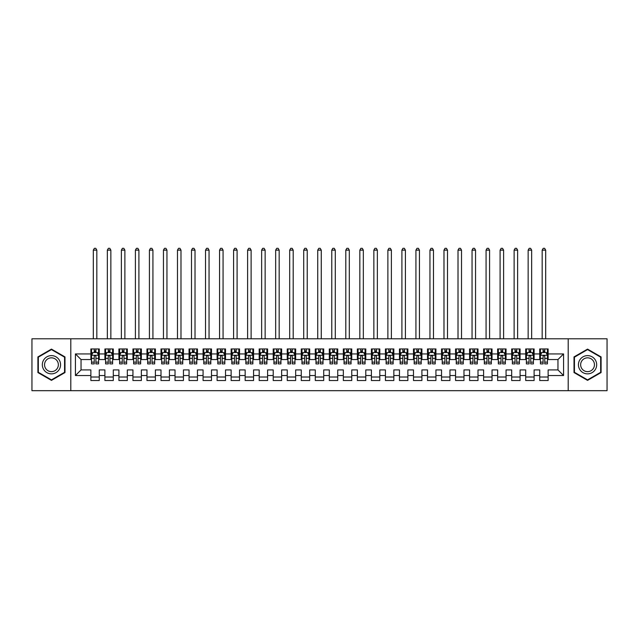 <?xml version="1.0" encoding="UTF-8"?>
<svg xmlns="http://www.w3.org/2000/svg" width="639" height="639" viewBox="0 0 639 639"><rect width="100%" height="100%" fill="white"/><g stroke="black" fill="none" stroke-linecap="round" stroke-linejoin="round"><path stroke-width="0.96" d="M568.199 390.685L607.05 390.685L607.05 338.79L568.199 338.79L568.199 390.685L70.801 390.685L70.801 338.79L31.95 338.79L31.95 390.685L70.801 390.685M568.199 338.79L70.801 338.79M75.434 375.54L75.434 353.934L90.866 353.934L90.866 359.549L81.041 359.549L81.041 369.925L75.434 375.54L90.866 375.54L90.866 380.517L99.277 380.517L99.277 375.54L104.892 375.54L104.892 380.517L113.303 380.517L113.303 375.54L118.918 375.54L118.918 380.517L127.329 380.517L127.329 375.54L132.944 375.54L132.944 380.517L141.363 380.517L141.363 375.54L146.97 375.54L146.97 380.517L155.389 380.517L155.389 375.54L160.996 375.54L160.996 380.517L169.415 380.517L169.415 375.54L175.022 375.54L175.022 380.517L183.441 380.517L183.441 375.54L189.048 375.54L189.048 380.517L197.467 380.517L197.467 375.54L203.074 375.54L203.074 380.517L211.493 380.517L211.493 375.54L217.1 375.54L217.1 380.517L225.519 380.517L225.519 375.54L231.134 375.54L231.134 380.517L239.545 380.517L239.545 375.54L245.16 375.54L245.16 380.517L253.571 380.517L253.571 375.54L259.186 375.54L259.186 380.517L267.597 380.517L267.597 375.54L273.212 375.54L273.212 380.517L281.631 380.517L281.631 375.54L287.238 375.54L287.238 380.517L295.657 380.517L295.657 375.54L301.265 375.54L301.265 380.517L309.683 380.517L309.683 375.54L315.291 375.54L315.291 380.517L323.709 380.517L323.709 375.54L329.317 375.54L329.317 380.517L337.735 380.517L337.735 375.54L343.343 375.54L343.343 380.517L351.762 380.517L351.762 375.54L357.369 375.54L357.369 380.517L365.788 380.517L365.788 375.54L371.403 375.54L371.403 380.517L379.814 380.517L379.814 375.54L385.429 375.54L385.429 380.517L393.84 380.517L393.84 375.54L399.455 375.54L399.455 380.517L407.866 380.517L407.866 375.54L413.481 375.54L413.481 380.517L421.9 380.517L421.9 375.54L427.507 375.54L427.507 380.517L435.926 380.517L435.926 375.54L441.533 375.54L441.533 380.517L449.952 380.517L449.952 375.54L455.559 375.54L455.559 380.517L463.978 380.517L463.978 375.54L469.585 375.54L469.585 380.517L478.004 380.517L478.004 375.54L483.611 375.54L483.611 380.517L492.03 380.517L492.03 375.54L497.637 375.54L497.637 380.517L506.056 380.517L506.056 375.54L511.671 375.54L511.671 380.517L520.082 380.517L520.082 375.54L525.697 375.54L525.697 380.517L534.108 380.517L534.108 375.54L539.723 375.54L539.723 380.517L548.134 380.517L548.134 369.925L557.959 369.925L557.959 359.549L548.134 359.549L548.134 353.934L563.566 353.934L563.566 375.54L548.134 375.54M548.134 353.934L548.134 348.958L539.723 348.958L539.723 353.934L534.108 353.934L534.108 348.958L525.697 348.958L525.697 353.934L520.082 353.934L520.082 348.958L511.671 348.958L511.671 353.934L506.056 353.934L506.056 348.958L497.637 348.958L497.637 353.934L492.03 353.934L492.03 348.958L483.611 348.958L483.611 353.934L478.004 353.934L478.004 348.958L469.585 348.958L469.585 353.934L463.978 353.934L463.978 348.958L455.559 348.958L455.559 353.934L449.952 353.934L449.952 348.958L441.533 348.958L441.533 353.934L435.926 353.934L435.926 348.958L427.507 348.958L427.507 353.934L421.9 353.934L421.9 348.958L413.481 348.958L413.481 353.934L407.866 353.934L407.866 348.958L399.455 348.958L399.455 353.934L393.84 353.934L393.84 348.958L385.429 348.958L385.429 353.934L379.814 353.934L379.814 348.958L371.403 348.958L371.403 353.934L365.788 353.934L365.788 348.958L357.369 348.958L357.369 353.934L351.762 353.934L351.762 348.958L343.343 348.958L343.343 353.934L337.735 353.934L337.735 348.958L329.317 348.958L329.317 353.934L323.709 353.934L323.709 348.958L315.291 348.958L315.291 353.934L309.683 353.934L309.683 348.958L301.265 348.958L301.265 353.934L295.657 353.934L295.657 348.958L287.238 348.958L287.238 353.934L281.631 353.934L281.631 348.958L273.212 348.958L273.212 353.934L267.597 353.934L267.597 348.958L259.186 348.958L259.186 353.934L253.571 353.934L253.571 348.958L245.16 348.958L245.16 353.934L239.545 353.934L239.545 348.958L231.134 348.958L231.134 353.934L225.519 353.934L225.519 348.958L217.1 348.958L217.1 353.934L211.493 353.934L211.493 348.958L203.074 348.958L203.074 353.934L197.467 353.934L197.467 348.958L189.048 348.958L189.048 353.934L183.441 353.934L183.441 348.958L175.022 348.958L175.022 353.934L169.415 353.934L169.415 348.958L160.996 348.958L160.996 353.934L155.389 353.934L155.389 348.958L146.97 348.958L146.97 353.934L141.363 353.934L141.363 348.958L132.944 348.958L132.944 353.934L127.329 353.934L127.329 348.958L118.918 348.958L118.918 353.934L113.303 353.934L113.303 348.958L104.892 348.958L104.892 353.934L99.277 353.934L99.277 348.958L90.866 348.958L90.866 353.934M534.108 375.54L534.108 369.925L539.723 369.925L539.723 375.54M563.566 353.934L557.959 359.549M520.082 375.54L520.082 369.925L525.697 369.925L525.697 375.54M539.723 353.934L539.723 359.549L534.108 359.549L534.108 353.934M506.056 375.54L506.056 369.925L511.671 369.925L511.671 375.54M525.697 353.934L525.697 359.549L520.082 359.549L520.082 353.934M492.03 375.54L492.03 369.925L497.637 369.925L497.637 375.54M511.671 353.934L511.671 359.549L506.056 359.549L506.056 353.934M478.004 375.54L478.004 369.925L483.611 369.925L483.611 375.54M497.637 353.934L497.637 359.549L492.03 359.549L492.03 353.934M463.978 375.54L463.978 369.925L469.585 369.925L469.585 375.54M483.611 353.934L483.611 359.549L478.004 359.549L478.004 353.934M449.952 375.54L449.952 369.925L455.559 369.925L455.559 375.54M469.585 353.934L469.585 359.549L463.978 359.549L463.978 353.934M435.926 375.54L435.926 369.925L441.533 369.925L441.533 375.54M455.559 353.934L455.559 359.549L449.952 359.549L449.952 353.934M421.9 375.54L421.9 369.925L427.507 369.925L427.507 375.54M441.533 353.934L441.533 359.549L435.926 359.549L435.926 353.934M407.866 375.54L407.866 369.925L413.481 369.925L413.481 375.54M427.507 353.934L427.507 359.549L421.9 359.549L421.9 353.934M393.84 375.54L393.84 369.925L399.455 369.925L399.455 375.54M413.481 353.934L413.481 359.549L407.866 359.549L407.866 353.934M379.814 375.54L379.814 369.925L385.429 369.925L385.429 375.54M399.455 353.934L399.455 359.549L393.84 359.549L393.84 353.934M365.788 375.54L365.788 369.925L371.403 369.925L371.403 375.54M385.429 353.934L385.429 359.549L379.814 359.549L379.814 353.934M351.762 375.54L351.762 369.925L357.369 369.925L357.369 375.54M371.403 353.934L371.403 359.549L365.788 359.549L365.788 353.934M337.735 375.54L337.735 369.925L343.343 369.925L343.343 375.54M357.369 353.934L357.369 359.549L351.762 359.549L351.762 353.934M323.709 375.54L323.709 369.925L329.317 369.925L329.317 375.54M343.343 353.934L343.343 359.549L337.735 359.549L337.735 353.934M309.683 375.54L309.683 369.925L315.291 369.925L315.291 375.54M329.317 353.934L329.317 359.549L323.709 359.549L323.709 353.934M295.657 375.54L295.657 369.925L301.265 369.925L301.265 375.54M315.291 353.934L315.291 359.549L309.683 359.549L309.683 353.934M281.631 375.54L281.631 369.925L287.238 369.925L287.238 375.54M301.265 353.934L301.265 359.549L295.657 359.549L295.657 353.934M267.597 375.54L267.597 369.925L273.212 369.925L273.212 375.54M287.238 353.934L287.238 359.549L281.631 359.549L281.631 353.934M253.571 375.54L253.571 369.925L259.186 369.925L259.186 375.54M273.212 353.934L273.212 359.549L267.597 359.549L267.597 353.934M239.545 375.54L239.545 369.925L245.16 369.925L245.16 375.54M259.186 353.934L259.186 359.549L253.571 359.549L253.571 353.934M225.519 375.54L225.519 369.925L231.134 369.925L231.134 375.54M245.16 353.934L245.16 359.549L239.545 359.549L239.545 353.934M211.493 375.54L211.493 369.925L217.1 369.925L217.1 375.54M231.134 353.934L231.134 359.549L225.519 359.549L225.519 353.934M197.467 375.54L197.467 369.925L203.074 369.925L203.074 375.54M217.1 353.934L217.1 359.549L211.493 359.549L211.493 353.934M183.441 375.54L183.441 369.925L189.048 369.925L189.048 375.54M203.074 353.934L203.074 359.549L197.467 359.549L197.467 353.934M169.415 375.54L169.415 369.925L175.022 369.925L175.022 375.54M189.048 353.934L189.048 359.549L183.441 359.549L183.441 353.934M155.389 375.54L155.389 369.925L160.996 369.925L160.996 375.54M175.022 353.934L175.022 359.549L169.415 359.549L169.415 353.934M141.363 375.54L141.363 369.925L146.97 369.925L146.97 375.54M160.996 353.934L160.996 359.549L155.389 359.549L155.389 353.934M127.329 375.54L127.329 369.925L132.944 369.925L132.944 375.54M146.97 353.934L146.97 359.549L141.363 359.549L141.363 353.934M113.303 375.54L113.303 369.925L118.918 369.925L118.918 375.54M132.944 353.934L132.944 359.549L127.329 359.549L127.329 353.934M99.277 375.54L99.277 369.925L104.892 369.925L104.892 375.54M118.918 353.934L118.918 359.549L113.303 359.549L113.303 353.934M81.041 369.925L90.866 369.925L90.866 375.54M104.892 353.934L104.892 359.549L99.277 359.549L99.277 353.934M539.723 352.464L540.426 352.464M547.439 352.464L548.134 352.464M525.697 352.464L526.392 352.464M533.405 352.464L534.108 352.464M511.671 352.464L512.366 352.464M519.379 352.464L520.082 352.464M497.637 352.464L498.34 352.464M505.353 352.464L506.056 352.464M483.611 352.464L484.314 352.464M491.327 352.464L492.03 352.464M469.585 352.464L470.288 352.464M477.301 352.464L478.004 352.464M455.559 352.464L456.262 352.464M463.275 352.464L463.978 352.464M441.533 352.464L442.236 352.464M449.249 352.464L449.952 352.464M427.507 352.464L428.21 352.464M435.223 352.464L435.926 352.464M413.481 352.464L414.184 352.464M421.197 352.464L421.9 352.464M399.455 352.464L400.158 352.464M407.171 352.464L407.866 352.464M385.429 352.464L386.124 352.464M393.145 352.464L393.84 352.464M371.403 352.464L372.098 352.464M379.111 352.464L379.814 352.464M357.369 352.464L358.072 352.464M365.085 352.464L365.788 352.464M343.343 352.464L344.046 352.464M351.059 352.464L351.762 352.464M329.317 352.464L330.02 352.464M337.033 352.464L337.735 352.464M315.291 352.464L315.993 352.464M323.007 352.464L323.709 352.464M301.265 352.464L301.967 352.464M308.98 352.464L309.683 352.464M287.238 352.464L287.941 352.464M294.954 352.464L295.657 352.464M273.212 352.464L273.915 352.464M280.928 352.464L281.631 352.464M259.186 352.464L259.889 352.464M266.902 352.464L267.597 352.464M245.16 352.464L245.855 352.464M252.876 352.464L253.571 352.464M231.134 352.464L231.829 352.464M238.842 352.464L239.545 352.464M217.1 352.464L217.803 352.464M224.816 352.464L225.519 352.464M203.074 352.464L203.777 352.464M210.79 352.464L211.493 352.464M189.048 352.464L189.751 352.464M196.764 352.464L197.467 352.464M175.022 352.464L175.725 352.464M182.738 352.464L183.441 352.464M160.996 352.464L161.699 352.464M168.712 352.464L169.415 352.464M146.97 352.464L147.673 352.464M154.686 352.464L155.389 352.464M132.944 352.464L133.647 352.464M140.66 352.464L141.363 352.464M118.918 352.464L119.621 352.464M126.634 352.464L127.329 352.464M104.892 352.464L105.595 352.464M112.608 352.464L113.303 352.464M90.866 352.464L91.561 352.464M98.574 352.464L99.277 352.464M90.866 377.01L99.277 377.01M104.892 377.01L113.303 377.01M118.918 377.01L127.329 377.01M132.944 377.01L141.363 377.01M146.97 377.01L155.389 377.01M160.996 377.01L169.415 377.01M175.022 377.01L183.441 377.01M189.048 377.01L197.467 377.01M203.074 377.01L211.493 377.01M217.1 377.01L225.519 377.01M231.134 377.01L239.545 377.01M245.16 377.01L253.571 377.01M259.186 377.01L267.597 377.01M273.212 377.01L281.631 377.01M287.238 377.01L295.657 377.01M301.265 377.01L309.683 377.01M315.291 377.01L323.709 377.01M329.317 377.01L337.735 377.01M343.343 377.01L351.762 377.01M357.369 377.01L365.788 377.01M371.403 377.01L379.814 377.01M385.429 377.01L393.84 377.01M399.455 377.01L407.866 377.01M413.481 377.01L421.9 377.01M427.507 377.01L435.926 377.01M441.533 377.01L449.952 377.01M455.559 377.01L463.978 377.01M469.585 377.01L478.004 377.01M483.611 377.01L492.03 377.01M497.637 377.01L506.056 377.01M511.671 377.01L520.082 377.01M525.697 377.01L534.108 377.01M539.723 377.01L548.134 377.01M75.434 353.934L81.041 359.549M557.959 369.925L563.566 375.54M64.986 356.921L51.447 349.11L37.909 356.921L37.909 372.553L51.447 380.365L64.986 372.553L64.986 356.921M574.014 356.921L574.014 372.553L587.553 380.365L601.091 372.553L601.091 356.921L587.553 349.11L574.014 356.921M95.914 350.779L94.229 350.779M98.574 362.137L95.914 362.137L95.914 363.895L98.574 363.895L98.574 355.34L97.176 352.536L92.967 352.536L91.561 355.34L91.561 363.895L94.229 363.895L94.229 362.137L91.561 362.137M91.561 355.34L91.561 348.958M98.574 355.34L98.574 348.958M94.229 352.536L94.229 348.958M95.914 348.958L95.914 352.536M95.914 362.137L95.914 356.394C95.355 355.308 94.788 355.308 94.229 356.394L94.229 362.137M95.914 352.464L94.229 352.464M96.824 338.79L96.824 250.137L93.318 250.137L93.318 338.79M93.318 250.137L94.372 248.315L95.77 248.315L96.824 250.137M109.94 350.779L108.255 350.779M112.608 362.137L109.94 362.137L109.94 363.895L112.608 363.895L112.608 355.34L111.202 352.536L106.993 352.536L105.595 355.34L105.595 363.895L108.255 363.895L108.255 362.137L105.595 362.137M105.595 355.34L105.595 348.958M112.608 355.34L112.608 348.958M108.255 352.536L108.255 348.958M109.94 348.958L109.94 352.536M109.94 362.137L109.94 356.394C109.381 355.308 108.822 355.308 108.255 356.394L108.255 362.137M109.94 352.464L108.255 352.464M110.851 338.79L110.851 250.137L107.344 250.137L107.344 338.79M107.344 250.137L108.398 248.315L109.796 248.315L110.851 250.137M123.966 350.779L122.281 350.779M126.634 362.137L123.966 362.137L123.966 363.895L126.634 363.895L126.634 355.34L125.228 352.536L121.019 352.536L119.621 355.34L119.621 363.895L122.281 363.895L122.281 362.137L119.621 362.137M119.621 355.34L119.621 348.958M126.634 355.34L126.634 348.958M122.281 352.536L122.281 348.958M123.966 348.958L123.966 352.536M123.966 362.137L123.966 356.394C123.407 355.308 122.848 355.308 122.281 356.394L122.281 362.137M123.966 352.464L122.281 352.464M124.877 338.79L124.877 250.137L121.37 250.137L121.37 338.79M121.37 250.137L122.424 248.315L123.822 248.315L124.877 250.137M59.347 360.18A9.114 9.114 0 0 0 46.887 356.842A9.114 9.114 0 0 0 43.548 369.294A9.114 9.114 0 0 0 56.008 372.633A9.114 9.114 0 0 0 59.347 360.18M57.422 361.283A6.901 6.901 0 0 0 47.997 358.759A6.901 6.901 0 0 0 45.473 368.192A6.901 6.901 0 0 0 54.898 370.716A6.901 6.901 0 0 0 57.422 361.283M51.447 379.878L38.332 372.305L38.332 357.161L51.447 349.589L64.563 357.161L64.563 372.305L51.447 379.878M595.452 360.18A9.114 9.114 0 0 0 582.992 356.842A9.114 9.114 0 0 0 579.653 369.294A9.114 9.114 0 0 0 592.113 372.633A9.114 9.114 0 0 0 595.452 360.18M593.527 361.283A6.901 6.901 0 0 0 584.102 358.759A6.901 6.901 0 0 0 581.578 368.192A6.901 6.901 0 0 0 591.003 370.716A6.901 6.901 0 0 0 593.527 361.283M587.553 379.878L574.437 372.305L574.437 357.161L587.553 349.589L600.668 357.161L600.668 372.305L587.553 379.878M137.992 350.779L136.307 350.779M140.66 362.137L137.992 362.137L137.992 363.895L140.66 363.895L140.66 355.34L139.254 352.536L135.045 352.536L133.647 355.34L133.647 363.895L136.307 363.895L136.307 362.137L133.647 362.137M133.647 355.34L133.647 348.958M140.66 355.34L140.66 348.958M136.307 352.536L136.307 348.958M137.992 348.958L137.992 352.536M137.992 362.137L137.992 356.394C137.433 355.308 136.874 355.308 136.307 356.394L136.307 362.137M137.992 352.464L136.307 352.464M138.903 338.79L138.903 250.137L135.396 250.137L135.396 338.79M135.396 250.137L136.45 248.315L137.856 248.315L138.903 250.137M152.018 350.779L150.333 350.779M154.686 362.137L152.018 362.137L152.018 363.895L154.686 363.895L154.686 355.34L153.28 352.536L149.071 352.536L147.673 355.34L147.673 363.895L150.333 363.895L150.333 362.137L147.673 362.137M147.673 355.34L147.673 348.958M154.686 355.34L154.686 348.958M150.333 352.536L150.333 348.958M152.018 348.958L152.018 352.536M152.018 362.137L152.018 356.394C151.459 355.308 150.9 355.308 150.333 356.394L150.333 362.137M152.018 352.464L150.333 352.464M152.929 338.79L152.929 250.137L149.422 250.137L149.422 338.79M149.422 250.137L150.477 248.315L151.882 248.315L152.929 250.137M166.044 350.779L164.367 350.779M168.712 362.137L166.044 362.137L166.044 363.895L168.712 363.895L168.712 355.34L167.306 352.536L163.105 352.536L161.699 355.34L161.699 363.895L164.367 363.895L164.367 362.137L161.699 362.137M161.699 355.34L161.699 348.958M168.712 355.34L168.712 348.958M164.367 352.536L164.367 348.958M166.044 348.958L166.044 352.536M166.044 362.137L166.044 356.394C165.485 355.308 164.926 355.308 164.367 356.394L164.367 362.137M166.044 352.464L164.367 352.464M166.955 338.79L166.955 250.137L163.448 250.137L163.448 338.79M163.448 250.137L164.503 248.315L165.908 248.315L166.955 250.137M180.07 350.779L178.393 350.779M182.738 362.137L180.07 362.137L180.07 363.895L182.738 363.895L182.738 355.34L181.332 352.536L177.131 352.536L175.725 355.34L175.725 363.895L178.393 363.895L178.393 362.137L175.725 362.137M175.725 355.34L175.725 348.958M182.738 355.34L182.738 348.958M178.393 352.536L178.393 348.958M180.07 348.958L180.07 352.536M180.07 362.137L180.07 356.394C179.511 355.308 178.952 355.308 178.393 356.394L178.393 362.137M180.07 352.464L178.393 352.464M180.989 338.79L180.989 250.137L177.482 250.137L177.482 338.79M177.482 250.137L178.529 248.315L179.934 248.315L180.989 250.137M194.096 350.779L192.419 350.779M196.764 362.137L194.096 362.137L194.096 363.895L196.764 363.895L196.764 355.34L195.366 352.536L191.157 352.536L189.751 355.34L189.751 363.895L192.419 363.895L192.419 362.137L189.751 362.137M189.751 355.34L189.751 348.958M196.764 355.34L196.764 348.958M192.419 352.536L192.419 348.958M194.096 348.958L194.096 352.536M194.096 362.137L194.096 356.394C193.537 355.308 192.978 355.308 192.419 356.394L192.419 362.137M194.096 352.464L192.419 352.464M195.015 338.79L195.015 250.137L191.508 250.137L191.508 338.79M191.508 250.137L192.555 248.315L193.96 248.315L195.015 250.137M208.13 350.779L206.445 350.779M210.79 362.137L208.13 362.137L208.13 363.895L210.79 363.895L210.79 355.34L209.392 352.536L205.183 352.536L203.777 355.34L203.777 363.895L206.445 363.895L206.445 362.137L203.777 362.137M203.777 355.34L203.777 348.958M210.79 355.34L210.79 348.958M206.445 352.536L206.445 348.958M208.13 348.958L208.13 352.536M208.13 362.137L208.13 356.394C207.563 355.308 207.004 355.308 206.445 356.394L206.445 362.137M208.13 352.464L206.445 352.464M209.041 338.79L209.041 250.137L205.534 250.137L205.534 338.79M205.534 250.137L206.581 248.315L207.987 248.315L209.041 250.137M222.156 350.779L220.471 350.779M224.816 362.137L222.156 362.137L222.156 363.895L224.816 363.895L224.816 355.34L223.418 352.536L219.209 352.536L217.803 355.34L217.803 363.895L220.471 363.895L220.471 362.137L217.803 362.137M217.803 355.34L217.803 348.958M224.816 355.34L224.816 348.958M220.471 352.536L220.471 348.958M222.156 348.958L222.156 352.536M222.156 362.137L222.156 356.394C221.597 355.308 221.03 355.308 220.471 356.394L220.471 362.137M222.156 352.464L220.471 352.464M223.067 338.79L223.067 250.137L219.56 250.137L219.56 338.79M219.56 250.137L220.615 248.315L222.013 248.315L223.067 250.137M236.182 350.779L234.497 350.779M238.842 362.137L236.182 362.137L236.182 363.895L238.842 363.895L238.842 355.34L237.444 352.536L233.235 352.536L231.829 355.34L231.829 363.895L234.497 363.895L234.497 362.137L231.829 362.137M231.829 355.34L231.829 348.958M238.842 355.34L238.842 348.958M234.497 352.536L234.497 348.958M236.182 348.958L236.182 352.536M236.182 362.137L236.182 356.394C235.623 355.308 235.056 355.308 234.497 356.394L234.497 362.137M236.182 352.464L234.497 352.464M237.093 338.79L237.093 250.137L233.586 250.137L233.586 338.79M233.586 250.137L234.641 248.315L236.039 248.315L237.093 250.137M250.208 350.779L248.523 350.779M252.876 362.137L250.208 362.137L250.208 363.895L252.876 363.895L252.876 355.34L251.47 352.536L247.261 352.536L245.855 355.34L245.855 363.895L248.523 363.895L248.523 362.137L245.855 362.137M245.855 355.34L245.855 348.958M252.876 355.34L252.876 348.958M248.523 352.536L248.523 348.958M250.208 348.958L250.208 352.536M250.208 362.137L250.208 356.394C249.649 355.308 249.082 355.308 248.523 356.394L248.523 362.137M250.208 352.464L248.523 352.464M251.119 338.79L251.119 250.137L247.612 250.137L247.612 338.79M247.612 250.137L248.667 248.315L250.065 248.315L251.119 250.137M264.234 350.779L262.549 350.779M266.902 362.137L264.234 362.137L264.234 363.895L266.902 363.895L266.902 355.34L265.497 352.536L261.287 352.536L259.889 355.34L259.889 363.895L262.549 363.895L262.549 362.137L259.889 362.137M259.889 355.34L259.889 348.958M266.902 355.34L266.902 348.958M262.549 352.536L262.549 348.958M264.234 348.958L264.234 352.536M264.234 362.137L264.234 356.394C263.675 355.308 263.116 355.308 262.549 356.394L262.549 362.137M264.234 352.464L262.549 352.464M265.145 338.79L265.145 250.137L261.639 250.137L261.639 338.79M261.639 250.137L262.693 248.315L264.091 248.315L265.145 250.137M278.261 350.779L276.575 350.779M280.928 362.137L278.261 362.137L278.261 363.895L280.928 363.895L280.928 355.34L279.523 352.536L275.313 352.536L273.915 355.34L273.915 363.895L276.575 363.895L276.575 362.137L273.915 362.137M273.915 355.34L273.915 348.958M280.928 355.34L280.928 348.958M276.575 352.536L276.575 348.958M278.261 348.958L278.261 352.536M278.261 362.137L278.261 356.394C277.701 355.308 277.142 355.308 276.575 356.394L276.575 362.137M278.261 352.464L276.575 352.464M279.171 338.79L279.171 250.137L275.665 250.137L275.665 338.79M275.665 250.137L276.719 248.315L278.125 248.315L279.171 250.137M292.287 350.779L290.601 350.779M294.954 362.137L292.287 362.137L292.287 363.895L294.954 363.895L294.954 355.34L293.549 352.536L289.339 352.536L287.941 355.34L287.941 363.895L290.601 363.895L290.601 362.137L287.941 362.137M287.941 355.34L287.941 348.958M294.954 355.34L294.954 348.958M290.601 352.536L290.601 348.958M292.287 348.958L292.287 352.536M292.287 362.137L292.287 356.394C291.727 355.308 291.168 355.308 290.601 356.394L290.601 362.137M292.287 352.464L290.601 352.464M293.197 338.79L293.197 250.137L289.691 250.137L289.691 338.79M289.691 250.137L290.745 248.315L292.151 248.315L293.197 250.137M306.313 350.779L304.635 350.779M308.98 362.137L306.313 362.137L306.313 363.895L308.98 363.895L308.98 355.34L307.575 352.536L303.365 352.536L301.967 355.34L301.967 363.895L304.635 363.895L304.635 362.137L301.967 362.137M301.967 355.34L301.967 348.958M308.98 355.34L308.98 348.958M304.635 352.536L304.635 348.958M306.313 348.958L306.313 352.536M306.313 362.137L306.313 356.394C305.754 355.308 305.194 355.308 304.635 356.394L304.635 362.137M306.313 352.464L304.635 352.464M307.223 338.79L307.223 250.137L303.717 250.137L303.717 338.79M303.717 250.137L304.771 248.315L306.177 248.315L307.223 250.137M320.339 350.779L318.661 350.779M323.007 362.137L320.339 362.137L320.339 363.895L323.007 363.895L323.007 355.34L321.601 352.536L317.399 352.536L315.993 355.34L315.993 363.895L318.661 363.895L318.661 362.137L315.993 362.137M315.993 355.34L315.993 348.958M323.007 355.34L323.007 348.958M318.661 352.536L318.661 348.958M320.339 348.958L320.339 352.536M320.339 362.137L320.339 356.394C319.78 355.308 319.22 355.308 318.661 356.394L318.661 362.137M320.339 352.464L318.661 352.464M321.257 338.79L321.257 250.137L317.743 250.137L317.743 338.79M317.743 250.137L318.797 248.315L320.203 248.315L321.257 250.137M334.365 350.779L332.687 350.779M337.033 362.137L334.365 362.137L334.365 363.895L337.033 363.895L337.033 355.34L335.635 352.536L331.425 352.536L330.02 355.34L330.02 363.895L332.687 363.895L332.687 362.137L330.02 362.137M330.02 355.34L330.02 348.958M337.033 355.34L337.033 348.958M332.687 352.536L332.687 348.958M334.365 348.958L334.365 352.536M334.365 362.137L334.365 356.394C333.806 355.308 333.246 355.308 332.687 356.394L332.687 362.137M334.365 352.464L332.687 352.464M335.283 338.79L335.283 250.137L331.777 250.137L331.777 338.79M331.777 250.137L332.823 248.315L334.229 248.315L335.283 250.137M348.399 350.779L346.713 350.779M351.059 362.137L348.399 362.137L348.399 363.895L351.059 363.895L351.059 355.34L349.661 352.536L345.451 352.536L344.046 355.34L344.046 363.895L346.713 363.895L346.713 362.137L344.046 362.137M344.046 355.34L344.046 348.958M351.059 355.34L351.059 348.958M346.713 352.536L346.713 348.958M348.399 348.958L348.399 352.536M348.399 362.137L348.399 356.394C347.832 355.308 347.273 355.308 346.713 356.394L346.713 362.137M348.399 352.464L346.713 352.464M349.309 338.79L349.309 250.137L345.803 250.137L345.803 338.79M345.803 250.137L346.849 248.315L348.255 248.315L349.309 250.137M362.425 350.779L360.739 350.779M365.085 362.137L362.425 362.137L362.425 363.895L365.085 363.895L365.085 355.34L363.687 352.536L359.477 352.536L358.072 355.34L358.072 363.895L360.739 363.895L360.739 362.137L358.072 362.137M358.072 355.34L358.072 348.958M365.085 355.34L365.085 348.958M360.739 352.536L360.739 348.958M362.425 348.958L362.425 352.536M362.425 362.137L362.425 356.394C361.866 355.308 361.299 355.308 360.739 356.394L360.739 362.137M362.425 352.464L360.739 352.464M363.335 338.79L363.335 250.137L359.829 250.137L359.829 338.79M359.829 250.137L360.875 248.315L362.281 248.315L363.335 250.137M376.451 350.779L374.766 350.779M379.111 362.137L376.451 362.137L376.451 363.895L379.111 363.895L379.111 355.34L377.713 352.536L373.503 352.536L372.098 355.34L372.098 363.895L374.766 363.895L374.766 362.137L372.098 362.137M372.098 355.34L372.098 348.958M379.111 355.34L379.111 348.958M374.766 352.536L374.766 348.958M376.451 348.958L376.451 352.536M376.451 362.137L376.451 356.394C375.892 355.308 375.325 355.308 374.766 356.394L374.766 362.137M376.451 352.464L374.766 352.464M377.361 338.79L377.361 250.137L373.855 250.137L373.855 338.79M373.855 250.137L374.909 248.315L376.307 248.315L377.361 250.137M390.477 350.779L388.792 350.779M393.145 362.137L390.477 362.137L390.477 363.895L393.145 363.895L393.145 355.34L391.739 352.536L387.53 352.536L386.124 355.34L386.124 363.895L388.792 363.895L388.792 362.137L386.124 362.137M386.124 355.34L386.124 348.958M393.145 355.34L393.145 348.958M388.792 352.536L388.792 348.958M390.477 348.958L390.477 352.536M390.477 362.137L390.477 356.394C389.918 355.308 389.351 355.308 388.792 356.394L388.792 362.137M390.477 352.464L388.792 352.464M391.387 338.79L391.387 250.137L387.881 250.137L387.881 338.79M387.881 250.137L388.935 248.315L390.333 248.315L391.387 250.137M404.503 350.779L402.818 350.779M407.171 362.137L404.503 362.137L404.503 363.895L407.171 363.895L407.171 355.34L405.765 352.536L401.556 352.536L400.158 355.34L400.158 363.895L402.818 363.895L402.818 362.137L400.158 362.137M400.158 355.34L400.158 348.958M407.171 355.34L407.171 348.958M402.818 352.536L402.818 348.958M404.503 348.958L404.503 352.536M404.503 362.137L404.503 356.394C403.944 355.308 403.385 355.308 402.818 356.394L402.818 362.137M404.503 352.464L402.818 352.464M405.414 338.79L405.414 250.137L401.907 250.137L401.907 338.79M401.907 250.137L402.961 248.315L404.359 248.315L405.414 250.137M418.529 350.779L416.844 350.779M421.197 362.137L418.529 362.137L418.529 363.895L421.197 363.895L421.197 355.34L419.791 352.536L415.582 352.536L414.184 355.34L414.184 363.895L416.844 363.895L416.844 362.137L414.184 362.137M414.184 355.34L414.184 348.958M421.197 355.34L421.197 348.958M416.844 352.536L416.844 348.958M418.529 348.958L418.529 352.536M418.529 362.137L418.529 356.394C417.97 355.308 417.411 355.308 416.844 356.394L416.844 362.137M418.529 352.464L416.844 352.464M419.44 338.79L419.44 250.137L415.933 250.137L415.933 338.79M415.933 250.137L416.987 248.315L418.385 248.315L419.44 250.137M432.555 350.779L430.87 350.779M435.223 362.137L432.555 362.137L432.555 363.895L435.223 363.895L435.223 355.34L433.817 352.536L429.608 352.536L428.21 355.34L428.21 363.895L430.87 363.895L430.87 362.137L428.21 362.137M428.21 355.34L428.21 348.958M435.223 355.34L435.223 348.958M430.87 352.536L430.87 348.958M432.555 348.958L432.555 352.536M432.555 362.137L432.555 356.394C431.996 355.308 431.437 355.308 430.87 356.394L430.87 362.137M432.555 352.464L430.87 352.464M433.466 338.79L433.466 250.137L429.959 250.137L429.959 338.79M429.959 250.137L431.013 248.315L432.419 248.315L433.466 250.137M446.581 350.779L444.904 350.779M449.249 362.137L446.581 362.137L446.581 363.895L449.249 363.895L449.249 355.34L447.843 352.536L443.634 352.536L442.236 355.34L442.236 363.895L444.904 363.895L444.904 362.137L442.236 362.137M442.236 355.34L442.236 348.958M449.249 355.34L449.249 348.958M444.904 352.536L444.904 348.958M446.581 348.958L446.581 352.536M446.581 362.137L446.581 356.394C446.022 355.308 445.463 355.308 444.904 356.394L444.904 362.137M446.581 352.464L444.904 352.464M447.492 338.79L447.492 250.137L443.985 250.137L443.985 338.79M443.985 250.137L445.04 248.315L446.445 248.315L447.492 250.137M460.607 350.779L458.93 350.779M463.275 362.137L460.607 362.137L460.607 363.895L463.275 363.895L463.275 355.34L461.869 352.536L457.668 352.536L456.262 355.34L456.262 363.895L458.93 363.895L458.93 362.137L456.262 362.137M456.262 355.34L456.262 348.958M463.275 355.34L463.275 348.958M458.93 352.536L458.93 348.958M460.607 348.958L460.607 352.536M460.607 362.137L460.607 356.394C460.048 355.308 459.489 355.308 458.93 356.394L458.93 362.137M460.607 352.464L458.93 352.464M461.518 338.79L461.518 250.137L458.011 250.137L458.011 338.79M458.011 250.137L459.066 248.315L460.471 248.315L461.518 250.137M474.633 350.779L472.956 350.779M477.301 362.137L474.633 362.137L474.633 363.895L477.301 363.895L477.301 355.34L475.895 352.536L471.694 352.536L470.288 355.34L470.288 363.895L472.956 363.895L472.956 362.137L470.288 362.137M470.288 355.34L470.288 348.958M477.301 355.34L477.301 348.958M472.956 352.536L472.956 348.958M474.633 348.958L474.633 352.536M474.633 362.137L474.633 356.394C474.074 355.308 473.515 355.308 472.956 356.394L472.956 362.137M474.633 352.464L472.956 352.464M475.552 338.79L475.552 250.137L472.045 250.137L472.045 338.79M472.045 250.137L473.092 248.315L474.497 248.315L475.552 250.137M488.667 350.779L486.982 350.779M491.327 362.137L488.667 362.137L488.667 363.895L491.327 363.895L491.327 355.34L489.929 352.536L485.72 352.536L484.314 355.34L484.314 363.895L486.982 363.895L486.982 362.137L484.314 362.137M484.314 355.34L484.314 348.958M491.327 355.34L491.327 348.958M486.982 352.536L486.982 348.958M488.667 348.958L488.667 352.536M488.667 362.137L488.667 356.394C488.1 355.308 487.541 355.308 486.982 356.394L486.982 362.137M488.667 352.464L486.982 352.464M489.578 338.79L489.578 250.137L486.071 250.137L486.071 338.79M486.071 250.137L487.118 248.315L488.523 248.315L489.578 250.137M502.693 350.779L501.008 350.779M505.353 362.137L502.693 362.137L502.693 363.895L505.353 363.895L505.353 355.34L503.955 352.536L499.746 352.536L498.34 355.34L498.34 363.895L501.008 363.895L501.008 362.137L498.34 362.137M498.34 355.34L498.34 348.958M505.353 355.34L505.353 348.958M501.008 352.536L501.008 348.958M502.693 348.958L502.693 352.536M502.693 362.137L502.693 356.394C502.126 355.308 501.567 355.308 501.008 356.394L501.008 362.137M502.693 352.464L501.008 352.464M503.604 338.79L503.604 250.137L500.097 250.137L500.097 338.79M500.097 250.137L501.144 248.315L502.55 248.315L503.604 250.137M516.719 350.779L515.034 350.779M519.379 362.137L516.719 362.137L516.719 363.895L519.379 363.895L519.379 355.34L517.981 352.536L513.772 352.536L512.366 355.34L512.366 363.895L515.034 363.895L515.034 362.137L512.366 362.137M512.366 355.34L512.366 348.958M519.379 355.34L519.379 348.958M515.034 352.536L515.034 348.958M516.719 348.958L516.719 352.536M516.719 362.137L516.719 356.394C516.16 355.308 515.593 355.308 515.034 356.394L515.034 362.137M516.719 352.464L515.034 352.464M517.63 338.79L517.63 250.137L514.123 250.137L514.123 338.79M514.123 250.137L515.178 248.315L516.576 248.315L517.63 250.137M530.745 350.779L529.06 350.779M533.405 362.137L530.745 362.137L530.745 363.895L533.405 363.895L533.405 355.34L532.007 352.536L527.798 352.536L526.392 355.34L526.392 363.895L529.06 363.895L529.06 362.137L526.392 362.137M526.392 355.34L526.392 348.958M533.405 355.34L533.405 348.958M529.06 352.536L529.06 348.958M530.745 348.958L530.745 352.536M530.745 362.137L530.745 356.394C530.186 355.308 529.619 355.308 529.06 356.394L529.06 362.137M530.745 352.464L529.06 352.464M531.656 338.79L531.656 250.137L528.149 250.137L528.149 338.79M528.149 250.137L529.204 248.315L530.602 248.315L531.656 250.137M544.771 350.779L543.086 350.779M547.439 362.137L544.771 362.137L544.771 363.895L547.439 363.895L547.439 355.34L546.033 352.536L541.824 352.536L540.426 355.34L540.426 363.895L543.086 363.895L543.086 362.137L540.426 362.137M540.426 355.34L540.426 348.958M547.439 355.34L547.439 348.958M543.086 352.536L543.086 348.958M544.771 348.958L544.771 352.536M544.771 362.137L544.771 356.394C544.212 355.308 543.653 355.308 543.086 356.394L543.086 362.137M544.771 352.464L543.086 352.464M545.682 338.79L545.682 250.137L542.176 250.137L542.176 338.79M542.176 250.137L543.23 248.315L544.628 248.315L545.682 250.137M98.542 355.268L91.601 355.268M91.561 352.704L92.879 352.704M97.256 352.704L98.574 352.704M94.229 358.375L91.561 358.375M98.574 358.375L95.914 358.375M95.914 351.674L94.229 351.674M112.568 355.268L105.627 355.268M105.595 352.704L106.913 352.704M111.282 352.704L112.608 352.704M108.255 358.375L105.595 358.375M112.608 358.375L109.94 358.375M109.94 351.674L108.255 351.674M126.594 355.268L119.653 355.268M119.621 352.704L120.939 352.704M125.316 352.704L126.634 352.704M122.281 358.375L119.621 358.375M126.634 358.375L123.966 358.375M123.966 351.674L122.281 351.674M140.62 355.268L133.679 355.268M133.647 352.704L134.965 352.704M139.342 352.704L140.66 352.704M136.307 358.375L133.647 358.375M140.66 358.375L137.992 358.375M137.992 351.674L136.307 351.674M154.646 355.268L147.705 355.268M147.673 352.704L148.991 352.704M153.368 352.704L154.686 352.704M150.333 358.375L147.673 358.375M154.686 358.375L152.018 358.375M152.018 351.674L150.333 351.674M168.68 355.268L161.731 355.268M161.699 352.704L163.017 352.704M167.394 352.704L168.712 352.704M164.367 358.375L161.699 358.375M168.712 358.375L166.044 358.375M166.044 351.674L164.367 351.674M182.706 355.268L175.757 355.268M175.725 352.704L177.043 352.704M181.42 352.704L182.738 352.704M178.393 358.375L175.725 358.375M182.738 358.375L180.07 358.375M180.07 351.674L178.393 351.674M196.732 355.268L189.783 355.268M189.751 352.704L191.069 352.704M195.446 352.704L196.764 352.704M192.419 358.375L189.751 358.375M196.764 358.375L194.096 358.375M194.096 351.674L192.419 351.674M210.758 355.268L203.817 355.268M203.777 352.704L205.095 352.704M209.472 352.704L210.79 352.704M206.445 358.375L203.777 358.375M210.79 358.375L208.13 358.375M208.13 351.674L206.445 351.674M224.784 355.268L217.843 355.268M217.803 352.704L219.121 352.704M223.498 352.704L224.816 352.704M220.471 358.375L217.803 358.375M224.816 358.375L222.156 358.375M222.156 351.674L220.471 351.674M238.81 355.268L231.869 355.268M231.829 352.704L233.147 352.704M237.524 352.704L238.842 352.704M234.497 358.375L231.829 358.375M238.842 358.375L236.182 358.375M236.182 351.674L234.497 351.674M252.836 355.268L245.895 355.268M245.855 352.704L247.181 352.704M251.55 352.704L252.876 352.704M248.523 358.375L245.855 358.375M252.876 358.375L250.208 358.375M250.208 351.674L248.523 351.674M266.862 355.268L259.921 355.268M259.889 352.704L261.207 352.704M265.584 352.704L266.902 352.704M262.549 358.375L259.889 358.375M266.902 358.375L264.234 358.375M264.234 351.674L262.549 351.674M280.888 355.268L273.947 355.268M273.915 352.704L275.233 352.704M279.61 352.704L280.928 352.704M276.575 358.375L273.915 358.375M280.928 358.375L278.261 358.375M278.261 351.674L276.575 351.674M294.914 355.268L287.973 355.268M287.941 352.704L289.259 352.704M293.636 352.704L294.954 352.704M290.601 358.375L287.941 358.375M294.954 358.375L292.287 358.375M292.287 351.674L290.601 351.674M308.949 355.268L301.999 355.268M301.967 352.704L303.285 352.704M307.663 352.704L308.98 352.704M304.635 358.375L301.967 358.375M308.98 358.375L306.313 358.375M306.313 351.674L304.635 351.674M322.975 355.268L316.025 355.268M315.993 352.704L317.311 352.704M321.689 352.704L323.007 352.704M318.661 358.375L315.993 358.375M323.007 358.375L320.339 358.375M320.339 351.674L318.661 351.674M337.001 355.268L330.051 355.268M330.02 352.704L331.337 352.704M335.715 352.704L337.033 352.704M332.687 358.375L330.02 358.375M337.033 358.375L334.365 358.375M334.365 351.674L332.687 351.674M351.027 355.268L344.086 355.268M344.046 352.704L345.364 352.704M349.741 352.704L351.059 352.704M346.713 358.375L344.046 358.375M351.059 358.375L348.399 358.375M348.399 351.674L346.713 351.674M365.053 355.268L358.112 355.268M358.072 352.704L359.39 352.704M363.767 352.704L365.085 352.704M360.739 358.375L358.072 358.375M365.085 358.375L362.425 358.375M362.425 351.674L360.739 351.674M379.079 355.268L372.138 355.268M372.098 352.704L373.416 352.704M377.793 352.704L379.111 352.704M374.766 358.375L372.098 358.375M379.111 358.375L376.451 358.375M376.451 351.674L374.766 351.674M393.105 355.268L386.164 355.268M386.124 352.704L387.45 352.704M391.819 352.704L393.145 352.704M388.792 358.375L386.124 358.375M393.145 358.375L390.477 358.375M390.477 351.674L388.792 351.674M407.131 355.268L400.19 355.268M400.158 352.704L401.476 352.704M405.853 352.704L407.171 352.704M402.818 358.375L400.158 358.375M407.171 358.375L404.503 358.375M404.503 351.674L402.818 351.674M421.157 355.268L414.216 355.268M414.184 352.704L415.502 352.704M419.879 352.704L421.197 352.704M416.844 358.375L414.184 358.375M421.197 358.375L418.529 358.375M418.529 351.674L416.844 351.674M435.183 355.268L428.242 355.268M428.21 352.704L429.528 352.704M433.905 352.704L435.223 352.704M430.87 358.375L428.21 358.375M435.223 358.375L432.555 358.375M432.555 351.674L430.87 351.674M449.217 355.268L442.268 355.268M442.236 352.704L443.554 352.704M447.931 352.704L449.249 352.704M444.904 358.375L442.236 358.375M449.249 358.375L446.581 358.375M446.581 351.674L444.904 351.674M463.243 355.268L456.294 355.268M456.262 352.704L457.58 352.704M461.957 352.704L463.275 352.704M458.93 358.375L456.262 358.375M463.275 358.375L460.607 358.375M460.607 351.674L458.93 351.674M477.269 355.268L470.32 355.268M470.288 352.704L471.606 352.704M475.983 352.704L477.301 352.704M472.956 358.375L470.288 358.375M477.301 358.375L474.633 358.375M474.633 351.674L472.956 351.674M491.295 355.268L484.354 355.268M484.314 352.704L485.632 352.704M490.009 352.704L491.327 352.704M486.982 358.375L484.314 358.375M491.327 358.375L488.667 358.375M488.667 351.674L486.982 351.674M505.321 355.268L498.38 355.268M498.34 352.704L499.658 352.704M504.035 352.704L505.353 352.704M501.008 358.375L498.34 358.375M505.353 358.375L502.693 358.375M502.693 351.674L501.008 351.674M519.347 355.268L512.406 355.268M512.366 352.704L513.684 352.704M518.061 352.704L519.379 352.704M515.034 358.375L512.366 358.375M519.379 358.375L516.719 358.375M516.719 351.674L515.034 351.674M533.373 355.268L526.432 355.268M526.392 352.704L527.718 352.704M532.087 352.704L533.405 352.704M529.06 358.375L526.392 358.375M533.405 358.375L530.745 358.375M530.745 351.674L529.06 351.674M547.399 355.268L540.458 355.268M540.426 352.704L541.744 352.704M546.121 352.704L547.439 352.704M543.086 358.375L540.426 358.375M547.439 358.375L544.771 358.375M544.771 351.674L543.086 351.674"/></g></svg>
